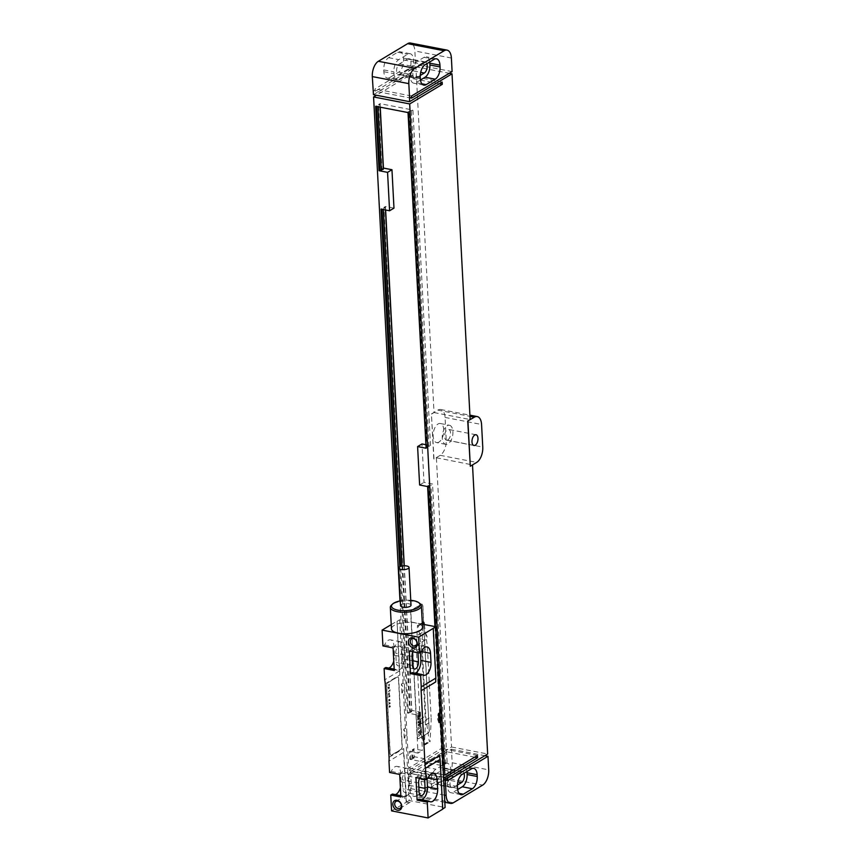 <?xml version="1.0" encoding="UTF-8"?>
<svg xmlns="http://www.w3.org/2000/svg" width="861" height="861" viewBox="0 0 861 861"><rect width="100%" height="100%" fill="white"/><g stroke="black" fill="none" stroke-linecap="round" stroke-linejoin="round"><path stroke-width="0.65" stroke-dasharray="4.3 3.23" d="M453.37 802.753L416.853 795.682L446.116 778.086L482.634 785.146M416.853 795.682A12.14 6.382 -79.1 0 1 413.947 796.307A12.14 6.382 -79.1 0 1 409.61 788.385L408.835 773.695L411.041 772.532L408.835 773.695M447.419 780.69L410.891 773.63L451.465 749.231L452.176 762.781A12.14 6.382 -79.1 0 1 446.116 778.086M410.891 773.63L410.837 772.5M440.724 769.443A9.719 5.101 -79.1 0 1 435.87 781.68L426.83 787.115A9.719 5.101 -79.1 0 1 424.516 787.621A9.719 5.101 -79.1 0 1 421.04 781.282L420.943 779.474A9.719 5.101 -79.1 0 1 425.786 767.237L434.837 761.791A9.719 5.101 -79.1 0 1 437.151 761.296A9.719 5.101 -79.1 0 1 440.628 767.635L440.724 769.443L450.863 771.402A9.719 5.101 -79.1 0 1 446.02 783.639L436.979 789.085A9.719 5.101 -79.1 0 1 434.654 789.58A9.719 5.101 -79.1 0 1 431.178 783.241L431.081 781.433A9.719 5.101 -79.1 0 1 435.935 769.196L444.976 763.761A9.719 5.101 -79.1 0 1 447.3 763.255A9.719 5.101 -79.1 0 1 450.777 769.594L450.863 771.402M445.255 779.442L437.27 784.242A5.833 3.067 -79.1 0 1 435.881 784.543A5.833 3.067 -79.1 0 1 433.804 779.506A5.833 3.067 -79.1 0 1 436.699 773.393L444.685 768.593A5.833 3.067 -79.1 0 1 446.073 768.292A5.833 3.067 -79.1 0 1 448.14 773.329A5.833 3.067 -79.1 0 1 445.255 779.442L457.869 781.885M457.46 785.006L453.499 787.385A5.833 3.067 -79.1 0 1 452.111 787.686A5.833 3.067 -79.1 0 1 450.045 782.649A5.833 3.067 -79.1 0 1 452.94 776.536L460.915 771.736A5.833 3.067 -79.1 0 1 462.303 771.434A5.833 3.067 -79.1 0 1 464.025 773.264M457.675 789.537L453.209 792.217A9.719 5.101 -79.1 0 1 450.884 792.723A9.719 5.101 -79.1 0 1 447.419 786.384L447.322 784.575A9.719 5.101 -79.1 0 1 452.165 772.339L461.205 766.893A9.719 5.101 -79.1 0 1 463.53 766.398A9.719 5.101 -79.1 0 1 466.888 771.542M399.988 600.946L408.749 768.087L441.338 748.489L441.456 750.749L408.867 770.347L409.04 773.738M443.372 774.782L408.749 768.087M404.283 565.795L411.859 710.4L420.383 712.047L415.992 714.684L418.005 753.106L409.481 751.449L409.89 759.359L442.769 765.72L440.445 721.357M439.993 712.79L435.483 626.69M415.992 714.684L407.468 713.037L399.795 566.689M443.49 777.042L408.867 770.347M447.096 778.398L410.977 771.402L451.551 747.004L436.387 457.761L433.998 459.204L431.426 413.969L437.808 410.127A12.14 6.382 -79.1 0 1 440.703 409.502A12.14 6.382 -79.1 0 1 445.051 417.424L446.235 440.025A12.14 6.382 -79.1 0 1 440.175 455.318L433.793 459.161L431.426 413.969M411.45 98.219L375.331 91.234L415.895 66.835L434.019 412.57L431.63 414.012M375.331 91.234L375.267 90.104L373.276 91.298M373.459 94.688L406.048 75.09L406.166 77.35L376.386 95.259M410.977 771.402L411.041 772.532M429.391 730.031A2.432 1.281 -79.1 0 1 428.175 733.088L418.866 738.695A2.432 1.281 -79.1 0 1 418.285 738.813A2.432 1.281 -79.1 0 1 417.424 737.231L410.901 612.946A2.432 1.281 -79.1 0 1 412.118 609.889L421.427 604.282A2.432 1.281 -79.1 0 1 422.008 604.164A2.432 1.281 -79.1 0 1 422.88 605.746L429.187 729.988A2.432 1.281 -79.1 0 1 427.971 733.055L418.661 738.652A2.432 1.281 -79.1 0 1 418.08 738.781A2.432 1.281 -79.1 0 1 417.219 737.188L410.697 612.903A2.432 1.281 -79.1 0 1 411.913 609.846L421.223 604.25A2.432 1.281 -79.1 0 1 421.804 604.121A2.432 1.281 -79.1 0 1 422.676 605.703L429.187 729.988M434.019 412.57L470.138 419.555M415.895 66.835L449.291 73.293M436.387 457.761L472.517 464.908M451.551 747.004L487.66 753.999M451.465 749.231L484.851 755.689M452.1 71.603L415.583 64.532L414.873 50.971A12.14 6.382 -79.1 0 0 410.525 43.05M438.938 442.08A9.719 5.101 -79.1 0 1 436.613 442.586A9.719 5.101 -79.1 0 1 433.169 434.192A9.719 5.101 -79.1 0 1 437.991 424.01A9.719 5.101 -79.1 0 1 440.305 423.504A9.719 5.101 -79.1 0 1 443.759 431.899A9.719 5.101 -79.1 0 1 438.938 442.08M472.506 464.746L470.117 466.188M409.395 98.294L411.397 97.25M474.637 757.163L441.456 750.749M477.446 755.474L441.338 748.489M439.347 83.775L406.166 77.35M442.156 82.075L406.048 75.09M420.491 79.987L416.024 82.667A9.719 5.101 -79.1 0 1 413.7 83.173A9.719 5.101 -79.1 0 1 410.223 76.833L410.137 75.025A9.719 5.101 -79.1 0 1 414.98 62.788L424.021 57.343A9.719 5.101 -79.1 0 1 426.346 56.848A9.719 5.101 -79.1 0 1 429.704 61.992M420.276 75.456L416.315 77.834A5.833 3.067 -79.1 0 1 414.927 78.136A5.833 3.067 -79.1 0 1 412.86 73.088A5.833 3.067 -79.1 0 1 415.745 66.986L423.73 62.186A5.833 3.067 -79.1 0 1 425.119 61.884A5.833 3.067 -79.1 0 1 426.841 63.714M408.06 69.892L400.085 74.692A5.833 3.067 -79.1 0 1 398.697 74.993A5.833 3.067 -79.1 0 1 396.62 69.956A5.833 3.067 -79.1 0 1 399.515 63.843L407.501 59.043A5.833 3.067 -79.1 0 1 408.889 58.742A5.833 3.067 -79.1 0 1 410.955 63.779A5.833 3.067 -79.1 0 1 408.06 69.892L420.685 72.335M399.795 79.535A9.719 5.101 -79.1 0 1 397.47 80.03A9.719 5.101 -79.1 0 1 393.994 73.691L393.897 71.883A9.719 5.101 -79.1 0 1 398.751 59.646L407.791 54.2A9.719 5.101 -79.1 0 1 410.116 53.705A9.719 5.101 -79.1 0 1 413.581 60.044L413.678 61.852A9.719 5.101 -79.1 0 1 408.835 74.089L399.795 79.535L389.646 77.565A9.719 5.101 -79.1 0 1 387.321 78.071A9.719 5.101 -79.1 0 1 383.845 71.732L383.758 69.924A9.719 5.101 -79.1 0 1 388.602 57.676L397.642 52.241A9.719 5.101 -79.1 0 1 399.967 51.746A9.719 5.101 -79.1 0 1 403.443 58.085L403.54 59.893A9.719 5.101 -79.1 0 1 398.686 72.13L389.646 77.565M373.071 91.266L375.073 90.061L375.009 88.931L415.583 64.532M411.536 96.001L375.009 88.931M449.431 425.269A9.719 5.101 100.9 0 1 452.886 433.675A9.719 5.101 100.9 0 1 448.064 443.856A9.719 5.101 -79.1 0 1 445.74 444.351A9.719 5.101 -79.1 0 1 442.296 435.957A9.719 5.101 -79.1 0 1 447.117 425.775A9.719 5.101 100.9 0 1 449.431 425.269L440.305 423.504M447.86 439.896A5.467 2.874 100.9 0 0 450.572 434.17A5.467 2.874 100.9 0 0 448.624 429.445A5.467 2.874 100.9 0 0 447.322 429.725A5.467 2.874 -79.1 0 0 444.61 435.451A5.467 2.874 -79.1 0 0 446.547 440.175A5.467 2.874 -79.1 0 0 447.86 439.896M426.13 448.237L426.991 447.709L409.405 112.145L407.985 111.865L412.925 110.025L380.056 103.664L378.528 104.579L379.949 104.859L375.665 106.301M408.544 112.662L409.405 112.145M428.143 486.648L429.004 486.131L427.583 485.852L432.534 484.011L424.01 482.354L421.998 443.942M442.769 765.72L443.63 765.203L429.004 486.131M425.571 447.44L430.522 445.589L425.42 444.61M426.991 447.709L426.087 447.537M419.619 485.001L424.01 482.354M443.63 765.203L442.21 764.923L447.16 763.083L432.534 484.011M447.16 763.083L414.281 756.722L413.872 748.812L422.396 750.458L418.005 753.106M420.383 712.047L422.396 750.458M385.631 210.009L385.448 206.479L393.972 208.125M380.239 107.184L380.056 103.664M430.522 445.589L412.925 110.025M408.017 112.565L407.985 111.865M442.21 764.923L439.863 720.14M439.53 713.812L434.956 626.582M427.616 486.551L427.583 485.852M427.562 446.235L409.976 110.671M444.201 763.729L429.574 484.657M428.982 446.515L411.397 110.94M445.621 763.998L430.995 484.926M413.872 748.812L412.344 749.737L413.764 750.006L411.762 751.212L409.481 751.449M414.281 756.722L412.753 757.648L412.344 749.737M383.263 168.164L381.907 168.982L378.528 104.579M385.448 206.479L383.92 207.404L385.341 207.673L381.057 209.126M411.859 710.4L410.331 711.315L383.92 207.404M412.753 757.648L414.173 757.917L413.764 750.006M381.907 168.982L383.328 169.262M380.067 107.151L379.949 104.859M410.331 711.315L411.752 711.595L404.11 565.806M385.459 209.976L385.341 207.673M409.89 759.359L410.762 758.842L410.342 750.932M414.173 757.917L412.182 759.122L410.762 758.842M376.569 106.473L376.537 105.785M411.752 711.595L409.75 712.79L408.329 712.521L400.666 566.344M381.961 209.298L381.918 208.599M408.329 712.521L407.468 713.037M412.182 759.122L411.762 751.212M377.99 106.753L377.957 106.054M409.75 712.79L402.055 566M383.382 209.567L383.339 208.879M442.425 809.092L439.616 755.474M435.763 681.923L432.954 628.315M438.992 722.583A8.75 6.727 59 0 1 438.518 713.543M404.261 738.232L403.787 729.192A8.75 6.727 59 0 1 404.261 738.232L405.854 737.274L409.179 800.547L445.094 807.489M401.893 693.04L401.42 684A8.75 6.727 59 0 1 401.893 693.04L403.486 692.072L405.38 728.234A8.75 6.727 59 0 1 405.854 737.274M422.342 624.15L399.698 619.769L403.013 683.042A8.75 6.727 59 0 1 403.486 692.072M425.356 720.291A48.582 37.367 59 0 1 425.377 724.973L424.333 745.217L423.526 744.657L420.545 724.047A48.582 37.367 59 0 1 420.082 719.279L416.476 650.464A48.582 37.367 59 0 1 416.444 645.782L417.488 625.549L418.306 626.098L421.277 646.719A48.582 37.367 59 0 1 421.75 651.486L425.356 720.291L431.07 716.858A48.582 37.367 59 0 1 431.103 721.54L430.059 741.784L429.241 741.224L426.27 720.603A48.582 37.367 59 0 1 425.797 715.835L422.191 647.031A48.582 37.367 59 0 1 422.17 642.349L423.02 622.471L417.294 625.904M424.29 624.526L427.002 643.285A48.582 37.367 59 0 1 427.465 648.053L431.07 716.858M403.787 729.192L405.38 728.234M401.42 684L403.013 683.042M399.698 619.769L397.039 621.362L399.848 674.981A24.291 18.684 -121 0 0 399.343 671.02L397.039 621.362M391.583 810.879L406.51 802.14L403.701 748.532A24.291 18.684 -121 0 1 403.605 752.374L388.978 761.167M406.51 802.14L409.179 800.547M397.222 677.198A2.432 1.281 -79.1 0 1 397.804 677.069A2.432 1.281 -79.1 0 1 398.675 678.662L402.227 746.455A2.432 1.281 -79.1 0 1 401.011 749.511L391.701 755.108A2.432 1.281 -79.1 0 1 391.12 755.237A2.432 1.281 -79.1 0 1 390.248 753.655L386.697 685.862A2.432 1.281 -79.1 0 1 387.913 682.795L397.018 677.155A2.432 1.281 -79.1 0 1 397.599 677.037A2.432 1.281 -79.1 0 1 398.471 678.619L402.022 746.412A2.432 1.281 -79.1 0 1 400.806 749.468L391.497 755.075A2.432 1.281 -79.1 0 1 390.916 755.194A2.432 1.281 -79.1 0 1 390.055 753.612L386.492 685.819A2.432 1.281 -79.1 0 1 387.708 682.762L397.018 677.155M391.238 624.612L396.738 621.308M422.503 627.238A15.541 5.65 -3 0 0 411.278 622.417A15.541 5.65 -3 0 0 393.994 625.538A15.541 5.65 -3 0 0 391.454 628.864M406.209 802.086L403.605 752.374M399.343 671.02L384.706 679.824M389.57 772.468L391.271 771.445A9.837 5.166 -79.1 0 1 397.115 766.387A9.837 5.166 -79.1 0 1 400.623 772.812L401.097 781.842A9.837 5.166 -79.1 0 1 400.408 787.675M395.403 794.617A9.837 5.166 -79.1 0 1 393.843 794.746A9.837 5.166 -79.1 0 1 392.455 794.046M382.93 645.922L384.63 644.9A9.837 5.166 -79.1 0 1 390.474 639.841A9.837 5.166 -79.1 0 1 393.994 646.267L394.467 655.307A9.837 5.166 -79.1 0 1 393.768 661.13M388.774 668.071A9.837 5.166 -79.1 0 1 387.213 668.201A9.837 5.166 -79.1 0 1 385.814 667.501M399.708 774.426L401.409 773.404A9.837 5.166 -79.1 0 1 407.253 768.356A9.837 5.166 -79.1 0 1 410.772 774.771L411.246 783.811A9.837 5.166 -79.1 0 1 403.992 796.705A9.837 5.166 -79.1 0 1 402.593 796.005L400.892 797.028M391.271 771.445L401.409 773.404M408.857 785.254A5.467 2.874 -79.1 0 1 404.821 792.411A5.467 2.874 -79.1 0 1 402.862 788.848L402.388 779.808A5.467 2.874 -79.1 0 1 406.424 772.64A5.467 2.874 -79.1 0 1 408.383 776.213L408.857 785.254L418.844 787.18M393.079 647.892L394.779 646.869A9.837 5.166 -79.1 0 1 400.623 641.811A9.837 5.166 -79.1 0 1 404.143 648.225L404.616 657.266A9.837 5.166 -79.1 0 1 397.362 670.159A9.837 5.166 -79.1 0 1 395.963 669.46L394.263 670.482M402.216 658.708A5.467 2.874 -79.1 0 1 398.191 665.876A5.467 2.874 -79.1 0 1 396.232 662.303L395.759 653.262A5.467 2.874 -79.1 0 1 399.795 646.105A5.467 2.874 -79.1 0 1 401.743 649.668L402.216 658.708L412.215 660.635M400.828 795.661L402.593 796.005M415.938 777.569L417.65 776.547A9.837 5.166 -79.1 0 1 423.483 771.488A9.837 5.166 -79.1 0 1 427.002 777.913L427.056 778.947M421.782 799.718A9.837 5.166 -79.1 0 1 420.222 799.847A9.837 5.166 -79.1 0 1 418.833 799.148M419.555 778.269A5.467 2.874 -79.1 0 1 422.654 775.783A5.467 2.874 -79.1 0 1 424.602 779.248M409.309 651.024L411.009 650.001A9.837 5.166 -79.1 0 1 416.853 644.954A9.837 5.166 -79.1 0 1 420.372 651.368L420.426 652.401M415.153 673.173A9.837 5.166 -79.1 0 1 413.592 673.302A9.837 5.166 -79.1 0 1 412.193 672.602M412.925 651.723A5.467 2.874 -79.1 0 1 416.024 649.237A5.467 2.874 -79.1 0 1 417.972 652.703M427.788 778.516L417.65 776.547M421.158 651.971L411.009 650.001M394.187 669.115L395.963 669.46M384.63 644.9L394.779 646.869M420.039 603.626A15.541 5.65 -3 0 0 407.102 600.881A15.541 5.65 -3 0 0 392.874 604.067A15.541 5.65 -3 0 0 391.454 605.122M410.762 600.332A14.336 5.209 -3 0 0 400.333 600.881M411.009 605.175A5.22 1.894 -3 0 0 407.242 603.561A5.22 1.894 -3 0 0 401.441 604.605A5.22 1.894 -3 0 0 400.58 605.724M410.148 802.237A4.004 3.078 -121 0 1 408.275 802.527A4.004 3.078 59 0 1 404.95 799.299A4.004 3.078 59 0 1 406.015 795.37A4.004 3.078 59 0 1 407.888 795.069A4.004 3.078 -121 0 1 411.224 798.308A4.004 3.078 -121 0 1 410.148 802.237L400.107 808.275M425.732 639.734A4.004 3.078 -121 0 1 423.87 640.024A4.004 3.078 59 0 1 420.534 636.785A4.004 3.078 59 0 1 421.599 632.857A4.004 3.078 59 0 1 423.472 632.566A4.004 3.078 -121 0 1 426.808 635.805A4.004 3.078 -121 0 1 425.732 639.734L415.691 645.772M420.781 733.54L419.985 734.272L420.781 733.54M421.169 733.992L418.543 736.392L419.587 734.562L418.489 735.38L418.457 734.605L419.339 733.787L420.986 732.463L421.169 733.992M420.448 730.537L420.964 731.775L418.823 732.84L419.468 732.496L419.511 733.271L418.5 734.035L418.414 732.571L420.566 731.484L420.448 730.537M420.943 729.697L418.317 732.098L420.534 728.772L420.943 729.697M420.803 727.061L418.188 729.461L418.123 728.223L420.738 725.834L420.803 727.061M420.717 725.468L418.102 727.868L420.717 725.468M419.307 725.027L419.824 724.359L419.307 725.027M419.016 725.296L420.039 723.595L419.781 725.296L418.112 726.673L418.037 725.425L418.758 724.618L418.295 725.855L419.016 725.296M420.566 722.616L417.951 725.016L418.93 723.466L417.897 724.069L417.865 723.391L420.007 721.507L419.264 723.111L420.534 721.992L420.566 722.616M420.469 720.732L417.919 722.928L419.942 720.248L420.469 720.732M419.361 718.957L419.92 720.022L417.789 721.97L419.361 718.957M419.404 717.999L417.972 719.279L419.404 717.999M419.436 718.666L417.757 720.044L417.693 718.795L419.35 717.116L419.436 718.666M419.167 715.34L419.737 716.427L417.607 718.386L419.393 715.943L417.553 717.514L417.52 716.847L419.167 715.34M419.641 714.522L417.499 716.481L419.641 714.522M420.125 714.081L420.082 713.425L420.125 714.081M420.071 713.059L417.445 715.448L418.424 713.909L417.402 714.501L417.359 713.823L419.501 711.95L418.769 713.554L420.039 712.434L420.071 713.059M390.367 706.784L389 707.387L389.893 706.052L388.935 706.257L390.248 704.524L389.355 705.869L390.324 706.009L389.409 706.924L390.367 706.784M390.205 703.609L388.828 704.212L389.732 702.942L388.752 702.727L390.087 701.349L389.194 702.684L390.162 702.834L389.247 703.749L390.205 703.609M390.033 700.434L388.666 701.037L389.559 699.692L388.602 699.907L389.915 698.174L389.021 699.509L389.99 699.649L389.075 700.563L390.033 700.434M388.462 697.152L389.775 695.419L389.839 696.689L388.462 697.152M389.387 694.698L389.29 692.793L389.484 694.999L388.623 693.557L388.548 695.43L388.311 694.257L388.785 693.245L389.387 694.698M388.182 691.781L390.141 689.812L389.592 692.029L389.387 691.426L388.182 691.781M387.945 687.261L389.29 687.035L389.323 688.542L388.86 687.218L388.44 689.295L387.945 687.261M388.688 687.326L388.386 688.972L388.688 687.326M387.999 685.044L389.054 685.065L389.183 684.183L389.559 684.764L389.107 685.98L389.075 685.421L388.053 685.894L387.999 685.044M444.437 795.123L409.61 788.385M435.87 781.68L446.02 783.639M440.628 767.635L450.777 769.594M434.837 761.791L444.976 763.761M425.786 767.237L435.935 769.196M420.943 779.474L431.081 781.433M421.04 781.282L431.178 783.241M426.83 787.115L436.979 789.085M437.27 784.242L453.499 787.385M471.354 768.862L461.205 766.893M462.314 774.297L452.165 772.339M457.46 786.534L447.322 784.575M457.557 788.342L447.419 786.384M459.064 793.358L453.209 792.217M452.176 762.781L488.693 769.852M451.39 58.042L414.873 50.971M437.808 410.127L469.966 416.347M445.051 417.424L481.568 424.495M440.175 455.318L476.703 462.389M446.235 440.025L482.763 447.096M421.879 83.808L416.024 82.667M420.372 78.792L410.223 76.833M420.276 76.984L410.137 75.025M425.13 64.747L414.98 62.788M434.17 59.312L424.021 57.343M400.085 74.692L416.315 77.834M399.515 63.843L415.745 66.986M407.501 59.043L423.73 62.186M383.845 71.732L393.994 73.691M383.758 69.924L393.897 71.883M388.602 57.676L398.751 59.646M397.642 52.241L407.791 54.2M403.443 58.085L413.581 60.044M403.54 59.893L413.678 61.852M398.686 72.13L408.835 74.089M444.685 768.593L460.915 771.736M436.699 773.393L452.94 776.536M425.377 724.973L431.103 721.54M421.75 651.486L427.465 648.053M421.277 646.719L427.002 643.285M418.306 626.098L422.32 623.687M416.444 645.782L422.17 642.349M416.476 650.464L422.191 647.031M420.082 719.279L425.797 715.835M420.545 724.047L426.27 720.603M423.526 744.657L429.241 741.224M424.527 744.851L430.252 741.418M385.222 683.774L399.848 674.981M389.075 757.325L403.701 748.532M401.097 781.842L411.246 783.811M400.623 772.812L410.772 774.771M419.103 791.991L402.862 788.848M427.971 778.096L427.002 777.913M421.341 651.551L420.372 651.368M419.511 778.366L408.383 776.213M418.629 782.95L402.388 779.808M412.473 665.445L396.232 662.303M411.999 656.405L395.759 653.262M412.882 651.82L401.743 649.668M394.467 655.307L404.616 657.266M393.994 646.267L404.143 648.225M444.814 802.28L413.947 796.307M447.3 763.255L437.151 761.296M434.654 789.58L424.516 787.621M473.679 768.356L463.53 766.398M461.033 794.681L450.884 792.723M440.703 409.502L469.902 415.153M423.849 85.131L413.7 83.173M436.484 58.806L426.346 56.848M414.927 78.136L398.697 74.993M425.119 61.884L408.889 58.742M397.47 80.03L387.321 78.071M410.116 53.705L399.967 51.746M445.74 444.351L436.613 442.586M476.025 434.751L448.624 429.445M473.948 445.481L446.547 440.175M462.303 771.434L446.073 768.292M452.111 787.686L435.881 784.543M417.488 625.549L422.267 622.675M424.333 745.217L430.059 741.784M403.992 796.705L393.843 794.746M407.253 768.356L397.115 766.387M421.051 795.553L404.821 792.411M430.371 801.806L420.222 799.847M433.632 773.458L423.483 771.488M423.741 675.272L413.592 673.302M427.002 646.912L416.853 644.954M422.654 775.783L406.424 772.64M414.421 669.008L398.191 665.876M416.024 649.237L399.795 646.105M397.362 670.159L387.213 668.201M400.623 641.811L390.474 639.841M406.015 795.37L395.974 801.408M421.599 632.857L411.558 638.894"/><path stroke-width="1.29" d="M484.851 755.689L487.983 756.292L488.693 769.852A12.14 6.382 100.9 0 1 482.634 785.146L453.37 802.753A12.14 6.382 100.9 0 1 450.475 803.378L444.814 802.28M487.983 756.292L447.419 780.69L447.354 779.56L445.363 780.766L446.127 795.456A12.14 6.382 100.9 0 0 450.475 803.378M464.025 773.264A5.833 3.067 -79.1 0 1 461.485 782.584L457.46 785.006M466.888 771.542A9.719 5.101 -79.1 0 1 467.006 772.737L467.103 774.545A9.719 5.101 -79.1 0 1 462.249 786.782L457.675 789.537M477.242 776.504A9.719 5.101 -79.1 0 1 472.398 788.741L463.358 794.186A9.719 5.101 -79.1 0 1 461.033 794.681A9.719 5.101 -79.1 0 1 457.557 788.342L457.46 786.534A9.719 5.101 -79.1 0 1 462.314 774.297L471.354 768.862A9.719 5.101 -79.1 0 1 473.679 768.356A9.719 5.101 -79.1 0 1 477.155 774.696L477.242 776.504L467.103 774.545M443.372 774.782L444.868 775.072L409.685 103.933L373.577 96.949L399.988 600.946M440.445 721.357L439.993 712.79M435.483 626.69L428.143 486.648L419.619 485.001L417.607 446.579L421.998 443.942L425.42 444.61M380.239 107.184L383.436 168.067L391.959 169.714L387.568 172.351L379.044 170.704L375.665 106.301L408.544 112.662L426.13 448.237L417.607 446.579M387.568 172.351L389.581 210.773L381.057 209.126L399.795 566.689M445.363 780.766L444.986 777.332L443.49 777.042M447.053 50.121A12.14 6.382 100.9 0 1 451.39 58.042L452.1 71.603L411.536 96.001L411.59 97.132L409.599 98.326L408.824 83.635A12.14 6.382 100.9 0 1 414.884 68.342L444.147 50.745L407.63 43.674A12.14 6.382 -79.1 0 1 410.525 43.05L447.053 50.121A12.14 6.382 100.9 0 0 444.147 50.745M409.599 98.326L409.567 101.673L373.459 94.688L372.307 76.575A12.14 6.382 -79.1 0 1 378.366 61.271L407.63 43.674M376.386 95.259L373.577 96.949M449.291 73.293L452.014 73.82L470.138 419.555L467.738 420.997L474.336 417.198A12.14 6.382 100.9 0 1 477.231 416.573A12.14 6.382 100.9 0 1 481.568 424.495L482.763 447.096A12.14 6.382 100.9 0 1 476.703 462.389L470.31 466.231L467.943 421.04M472.517 464.908L487.66 753.999L447.096 778.398L447.15 779.528L445.159 780.723M475.25 445.202A5.467 2.874 -79.1 0 1 473.948 445.481A5.467 2.874 -79.1 0 1 472 440.757A5.467 2.874 -79.1 0 1 474.712 435.031A5.467 2.874 -79.1 0 1 476.025 434.751A5.467 2.874 -79.1 0 1 477.963 439.465A5.467 2.874 -79.1 0 1 475.25 445.202M470.31 466.231L467.738 420.997M444.868 775.072L477.446 755.474L477.564 757.734L444.986 777.332M409.567 101.673L442.156 82.075L442.274 84.335L409.685 103.933M452.014 73.82L411.45 98.219L411.397 97.25M477.564 757.734L474.637 757.163M442.274 84.335L439.347 83.775M426.163 84.636A9.719 5.101 -79.1 0 1 423.849 85.131A9.719 5.101 -79.1 0 1 420.372 78.792L420.276 76.984A9.719 5.101 -79.1 0 1 425.13 64.747L434.17 59.312A9.719 5.101 -79.1 0 1 436.484 58.806A9.719 5.101 -79.1 0 1 439.96 65.145L440.057 66.954A9.719 5.101 -79.1 0 1 435.214 79.19L426.163 84.636L421.879 83.808M429.704 61.992A9.719 5.101 -79.1 0 1 429.822 63.187L429.919 64.995A9.719 5.101 -79.1 0 1 425.065 77.232L420.491 79.987M426.841 63.714A5.833 3.067 -79.1 0 1 424.301 73.034L420.276 75.456M426.087 447.537L408.017 112.565M404.283 565.795L385.631 210.009M391.959 169.714L393.972 208.125L389.581 210.773M439.863 720.14L439.53 713.812M434.956 626.582L427.616 486.551M379.044 170.704L383.328 169.262L380.067 107.151M404.11 565.806L385.459 209.976M379.905 170.187L376.569 106.473M400.666 566.344L381.961 209.298M381.326 170.456L377.99 106.753M402.055 566L383.382 209.567M426.087 779.539L425.495 768.238L440.132 759.434L442.737 809.146L428.1 817.95L427.271 802.129L428.972 801.107L418.833 799.148L417.122 800.17L415.938 777.569L426.087 779.539L427.788 778.516A9.837 5.166 -79.1 0 1 433.632 773.458A9.837 5.166 -79.1 0 1 437.151 779.872L437.625 788.913A9.837 5.166 -79.1 0 1 430.371 801.806A9.837 5.166 -79.1 0 1 428.972 801.107M419.458 652.993L418.629 637.172L433.255 628.369L435.86 678.091L421.233 686.884L420.642 675.584L422.342 674.561L412.193 672.602L410.493 673.625L409.309 651.024L419.458 652.993L421.158 651.971A9.837 5.166 -79.1 0 1 427.002 646.912A9.837 5.166 -79.1 0 1 430.522 653.327L430.995 662.367A9.837 5.166 -79.1 0 1 423.741 675.272A9.837 5.166 -79.1 0 1 422.342 674.561M421.233 686.884A24.291 18.684 -121 0 0 421.137 690.726L424.99 764.277A24.291 18.684 -121 0 0 425.495 768.238M427.271 802.129L417.122 800.17M428.1 817.95L391.583 810.879L390.754 795.069L400.892 797.028L399.708 774.426L389.57 772.468L388.978 761.167A24.291 18.684 -121 0 0 389.075 757.325L385.222 683.774A24.291 18.684 -121 0 0 384.706 679.824L384.114 668.523L394.263 670.482L393.079 647.892L382.93 645.922L382.101 630.101L391.238 624.612M418.629 637.172L382.101 630.101M420.642 675.584L410.493 673.625M397.05 800.31A5.349 4.111 59 0 1 401.775 806.144A5.349 4.111 59 0 1 397.567 810.255A5.349 4.111 59 0 1 392.842 804.422A5.349 4.111 59 0 1 397.05 800.31M412.634 637.807A5.349 4.111 59 0 1 417.359 643.641A5.349 4.111 59 0 1 413.151 647.741A5.349 4.111 59 0 1 408.426 641.908A5.349 4.111 59 0 1 412.634 637.807M424.99 764.277L439.616 755.474A24.291 18.684 -121 0 0 440.132 759.434M442.715 808.92L445.094 807.489L440.584 721.626L438.992 722.583L438.518 713.543L440.111 712.585L435.612 626.711L433.255 628.369M440.584 721.626A8.75 6.727 59 0 1 440.111 712.585M435.612 626.711L422.342 624.15M423.02 622.471L424.032 622.664L424.29 624.526M400.333 600.881A14.336 5.209 -3 0 0 393.832 603.13A14.336 5.209 -3 0 0 392.519 604.11L391.454 605.122A15.541 5.65 -3 0 0 390.334 607.392L391.454 628.864A15.541 5.65 -3 0 0 402.679 633.685A15.541 5.65 -3 0 0 419.964 630.564A15.541 5.65 -3 0 0 422.503 627.238L421.384 605.767A15.541 5.65 -3 0 0 420.039 603.626L418.866 602.732A14.336 5.209 -3 0 0 410.762 600.332M435.86 678.091A24.291 18.684 -121 0 0 435.763 681.923L421.137 690.726M400.408 787.675A9.837 5.166 -79.1 0 1 395.403 794.617M390.754 795.069L392.455 794.046L400.828 795.661M393.768 661.13A9.837 5.166 -79.1 0 1 388.774 668.071M384.114 668.523L385.814 667.501L394.187 669.115M424.602 779.248A5.467 2.874 -79.1 0 1 424.613 779.356L425.086 788.385A5.467 2.874 -79.1 0 1 421.051 795.553A5.467 2.874 -79.1 0 1 419.103 791.991L418.629 782.95A5.467 2.874 -79.1 0 1 419.555 778.269M427.056 778.947L427.476 786.954A9.837 5.166 -79.1 0 1 421.782 799.718M420.426 652.401L420.846 660.409A9.837 5.166 -79.1 0 1 415.153 673.173M417.972 652.703A5.467 2.874 -79.1 0 1 417.983 652.81L418.457 661.851A5.467 2.874 -79.1 0 1 414.421 669.008A5.467 2.874 -79.1 0 1 412.473 665.445L411.999 656.405A5.467 2.874 -79.1 0 1 412.925 651.723M390.334 607.392A15.541 5.65 -3 0 0 401.56 612.214A15.541 5.65 -3 0 0 418.844 609.093A15.541 5.65 -3 0 0 421.384 605.767M392.519 604.11A14.336 5.209 -3 0 0 399.17 610.374A14.336 5.209 -3 0 0 417.768 607.769A14.336 5.209 -3 0 0 418.866 602.732M398.6 567.991L400.58 605.724A5.22 1.894 -3 0 0 404.358 607.339A5.22 1.894 -3 0 0 410.159 606.295A5.22 1.894 -3 0 0 411.009 605.175L409.04 567.442A5.22 1.894 -3 0 0 405.262 565.817A5.22 1.894 -3 0 0 399.461 566.872A5.22 1.894 -3 0 0 398.6 567.991A5.22 1.894 -3 0 0 402.378 569.605A5.22 1.894 -3 0 0 408.179 568.561A5.22 1.894 -3 0 0 409.04 567.442M397.847 801.117A4.004 3.078 59 0 1 401.183 804.346A4.004 3.078 59 0 1 400.107 808.275A4.004 3.078 59 0 1 398.234 808.576A4.004 3.078 59 0 1 394.908 805.336A4.004 3.078 59 0 1 395.974 801.408A4.004 3.078 59 0 1 397.847 801.117M413.431 638.604A4.004 3.078 59 0 1 416.767 641.843A4.004 3.078 59 0 1 415.691 645.772A4.004 3.078 59 0 1 413.818 646.062A4.004 3.078 59 0 1 410.493 642.823A4.004 3.078 59 0 1 411.558 638.894A4.004 3.078 59 0 1 413.431 638.604M446.127 795.456L444.437 795.123M457.869 781.885L461.485 782.584M472.398 788.741L462.249 786.782M477.155 774.696L467.006 772.737M463.358 794.186L459.064 793.358M372.307 76.575L408.824 83.635M469.966 416.347L474.336 417.198M435.214 79.19L425.065 77.232M439.96 65.145L429.822 63.187M440.057 66.954L429.919 64.995M420.685 72.335L424.301 73.034M378.366 61.271L414.884 68.342M422.32 623.687L424.032 622.664M425.086 788.385L418.844 787.18M437.625 788.913L427.476 786.954M437.151 779.872L427.971 778.096M430.995 662.367L420.846 660.409M430.522 653.327L421.341 651.551M424.613 779.356L419.511 778.366M418.457 661.851L412.215 660.635M417.983 652.81L412.882 651.82M469.902 415.153L477.231 416.573M422.267 622.675L423.214 622.105"/></g></svg>
